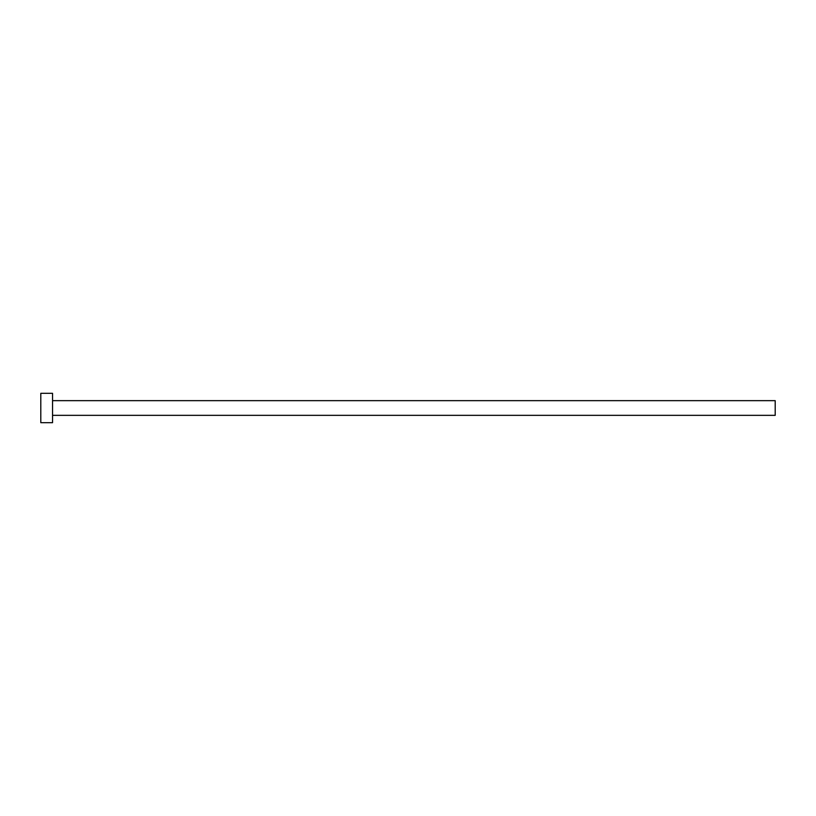 <?xml version="1.0" encoding="UTF-8"?>
<svg xmlns="http://www.w3.org/2000/svg" width="816" height="816" viewBox="0 0 816 816"><rect width="100%" height="100%" fill="white"/><g stroke="black" fill="none" stroke-linecap="round" stroke-linejoin="round"><path stroke-width="0.61" stroke-dasharray="4.08 3.06" d="M775.2 415.344L775.2 400.656M52.55 422.688L52.55 393.312M40.8 422.688L40.8 393.312M52.55 408L52.55 400.656L52.55 408"/><path stroke-width="1.22" d="M52.55 400.656L775.2 400.656L775.2 415.344L52.55 415.344M52.55 408L52.55 422.688L40.8 422.688L40.8 393.312L52.55 393.312L52.55 408"/></g></svg>
